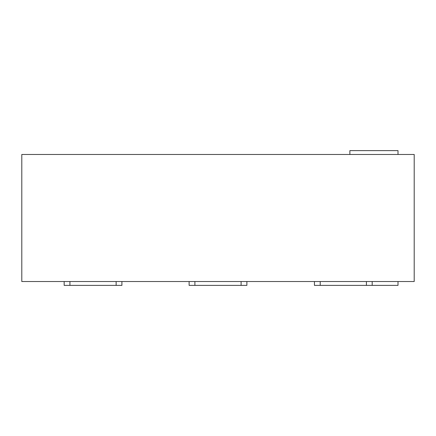 <?xml version="1.0" encoding="UTF-8"?>
<svg xmlns="http://www.w3.org/2000/svg" width="436" height="436" viewBox="0 0 436 436"><rect width="100%" height="100%" fill="white"/><g stroke="black" fill="none" stroke-linecap="round" stroke-linejoin="round"><path stroke-width="0.65" d="M398.008 281.531L398.008 285.384L372.191 285.384L372.191 281.531M349.879 154.469L349.879 150.616L398.008 150.616L398.008 154.469M21.8 154.469L21.8 281.531L414.2 281.531L414.2 154.469L21.8 154.469M314.432 281.531L314.432 285.384L372.191 285.384M189.12 281.531L189.12 285.384L246.88 285.384L246.88 281.531M64.157 281.531L64.157 285.384L121.911 285.384L121.911 281.531M366.414 285.384L366.414 281.531M320.209 285.384L320.209 281.531M241.103 285.384L241.103 281.531M194.897 285.384L194.897 281.531M116.134 285.384L116.134 281.531M69.929 285.384L69.929 281.531"/></g></svg>
